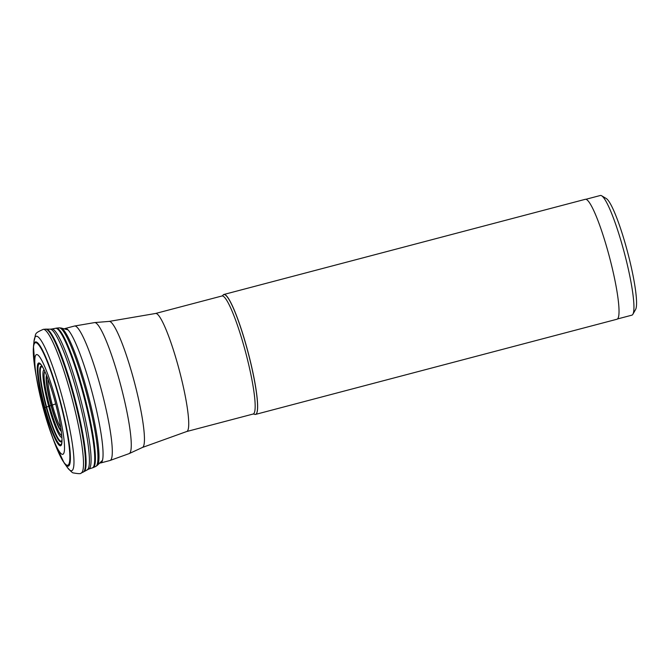 <?xml version="1.0" encoding="UTF-8"?>
<svg xmlns="http://www.w3.org/2000/svg" width="669" height="669" viewBox="0 0 669 669"><rect width="100%" height="100%" fill="white"/><g stroke="black" fill="none" stroke-linecap="round" stroke-linejoin="round"><path stroke-width="1" d="M54.95 401.157A42.808 5.954 -104.8 0 0 41.662 365.45A42.808 5.954 -104.8 0 0 44.388 407.806A42.808 5.954 -104.8 0 0 61.924 442.393A42.808 5.954 -104.8 0 0 54.95 401.157M43.309 408.483A51.572 7.175 75.2 0 1 36.536 377.893A51.572 7.175 75.2 0 1 38.936 356.017A51.572 7.175 75.2 0 1 56.029 400.48A51.572 7.175 75.2 0 1 64.316 451.224A51.572 7.175 75.2 0 1 51.329 434.089A51.572 7.175 75.2 0 1 43.309 408.483L44.907 407.622A41.746 5.812 75.2 0 1 41.963 365.901M222.894 295.405A62.025 8.63 75.2 0 1 222.911 295.363A62.025 8.63 75.2 0 1 223.931 294.46A62.025 8.63 75.2 0 1 247.405 349.736A62.025 8.63 75.2 0 1 255.516 414.412A62.025 8.63 75.2 0 1 254.187 414.128A62.025 8.63 75.2 0 1 254.153 414.103M255.516 414.412L616.927 319.247A62.025 8.63 -104.8 0 0 608.807 254.571A62.025 8.63 -104.8 0 0 585.342 199.295L223.931 294.46M617.445 318.971L631.854 315.174A61.883 8.613 -104.8 0 0 632.866 314.279A61.883 8.613 -104.8 0 0 623.759 250.641A61.883 8.613 -104.8 0 0 623.725 250.532A61.883 8.613 -104.8 0 0 601.665 195.774A61.883 8.613 -104.8 0 0 600.336 195.49L585.927 199.287M601.665 195.774L606.315 198.551A57.977 8.07 -104.8 0 1 626.987 249.846A57.977 8.07 75.2 0 1 627.012 249.955A57.977 8.07 75.2 0 1 635.55 309.571L632.866 314.279M55.678 403.925L51.003 405.456A19.593 0.845 -15.1 0 1 49.556 406.008L48.712 406.309A19.819 0.853 -15.1 0 1 46.604 407.02L44.907 407.622A41.746 5.812 75.2 0 0 61.958 441.849M45.534 329.115L45.534 329.115A73.958 10.294 75.2 0 1 73.247 394.936A73.958 10.294 75.2 0 1 83.19 472.113L81.2 473.008A74.318 10.344 -104.8 0 0 71.215 395.454A74.318 10.344 -104.8 0 0 43.36 329.315L46.604 329.131A73.757 10.261 75.2 0 1 73.916 394.769A73.757 10.261 -104.8 0 1 84.11 471.57L83.19 472.113M87.154 469.805A72.737 10.127 -104.8 0 0 87.162 469.805A72.737 10.127 -104.8 0 0 77.387 393.899A72.737 10.127 -104.8 0 0 50.125 329.165L50.125 329.165A72.737 10.127 -104.8 0 0 50.116 329.165L46.604 329.131M50.125 329.165L51.956 328.997A72.436 10.077 75.2 0 1 79.101 393.464A72.436 10.077 75.2 0 1 88.835 469.044L84.11 471.57M51.956 328.997L55.443 328.312A72.193 10.043 75.2 0 1 82.78 392.502A72.193 10.043 -104.8 0 1 92.205 467.932L88.835 469.044M83.491 392.318A72.143 10.043 -104.8 0 0 56.455 328.111L59.232 327.852A71.692 9.976 75.2 0 1 86.1 391.658A71.692 9.976 75.2 0 1 95.734 466.46L93.183 467.606A72.143 10.043 -104.8 0 0 83.491 392.318M102.432 460.347L97.281 465.398A71.257 9.918 -104.8 0 0 87.221 391.382A71.257 9.918 -104.8 0 0 61.105 328.011L68.079 329.876M60.687 427.265A26.534 3.696 -104.8 0 1 52.341 404.971A26.534 3.696 75.2 0 1 48.034 379.223M61.163 430.485A28.7 3.997 75.2 0 1 51.279 405.355A28.7 3.997 75.2 0 1 46.863 376.187M61.28 431.346A29.428 4.098 -104.8 0 1 51.003 405.456A29.428 4.098 75.2 0 1 46.546 375.376M44.898 371.521A33.182 4.616 -104.8 0 0 49.556 406.008A33.182 4.616 -104.8 0 0 61.749 435.519M61.891 437.375A34.922 4.859 75.2 0 1 48.703 406.309A34.922 4.859 75.2 0 1 44.104 369.832M61.991 440.077A38.417 5.344 -104.8 0 1 46.604 407.02A38.417 5.344 75.2 0 1 42.866 367.432M42.757 367.239A39.095 5.444 -104.8 0 0 46.194 407.162A39.095 5.444 -104.8 0 0 61.991 440.294M51.329 434.089L53.637 440.369A63.396 8.822 -104.8 0 0 66.281 428.536A63.396 8.822 -104.8 0 0 34.855 343.013A63.396 8.822 -104.8 0 0 53.637 440.369A63.396 8.822 -104.8 0 0 69.601 461.434A63.396 8.822 -104.8 0 0 59.416 399.059A63.396 8.822 -104.8 0 0 38.409 344.401A63.396 8.822 -104.8 0 0 35.449 371.287A63.396 8.822 -104.8 0 0 67.051 465.273A63.396 8.822 -104.8 0 0 52.282 375.359A63.396 8.822 -104.8 0 0 35.449 371.287L36.536 377.893M59.733 398.933A64.199 8.931 -104.8 0 0 33.475 346.509L34.01 341.215A69.534 9.675 75.2 0 1 62.443 397.98A69.534 9.675 75.2 0 1 67.201 467.246L64.124 462.906A64.199 8.931 -104.8 0 0 59.733 398.933M100.693 462.956L109.933 460.523A69.543 9.675 -104.8 0 0 100.835 388.003A69.543 9.675 -104.8 0 0 74.518 326.029L65.278 328.462A69.543 9.675 75.2 0 1 91.594 390.437A69.543 9.675 75.2 0 1 100.693 462.956L99.681 463.04M222.008 295.974L222.877 295.43A61.958 8.622 75.2 0 1 247.338 349.753A61.958 8.622 75.2 0 1 254.12 414.086L253.091 414.044A61.046 8.496 -104.8 0 0 245.105 350.38A61.046 8.496 -104.8 0 0 222.008 295.974L155.559 313.477A61.046 8.496 75.2 0 1 178.665 367.875A61.046 8.496 75.2 0 1 186.651 431.538L142.447 447.452A65.202 9.073 -104.8 0 0 133.7 379.532A65.202 9.073 -104.8 0 0 109.248 321.396L94.689 322.575A67.761 9.433 75.2 0 1 94.697 322.575A67.761 9.433 75.2 0 1 120.102 383.002A67.761 9.433 75.2 0 1 129.192 453.59L109.933 460.523M55.443 328.312L56.455 328.111M59.232 327.852L61.105 328.011M35.273 370.208L33.475 346.509M34.01 341.215C36.477 333.329 33.149 333.848 43.36 329.315M81.2 473.008C81.091 473.895 78.49 473.861 73.381 472.916C72.67 473.125 70.613 471.235 67.201 467.246M64.124 462.906L54.03 441.44M93.183 467.606L92.205 467.932M97.281 465.398L95.734 466.46M142.447 447.452L129.192 453.59M253.091 414.044L186.651 431.538M109.248 321.396L155.559 313.477M94.689 322.575L74.518 326.029M65.278 328.462L64.358 328.88"/></g></svg>
